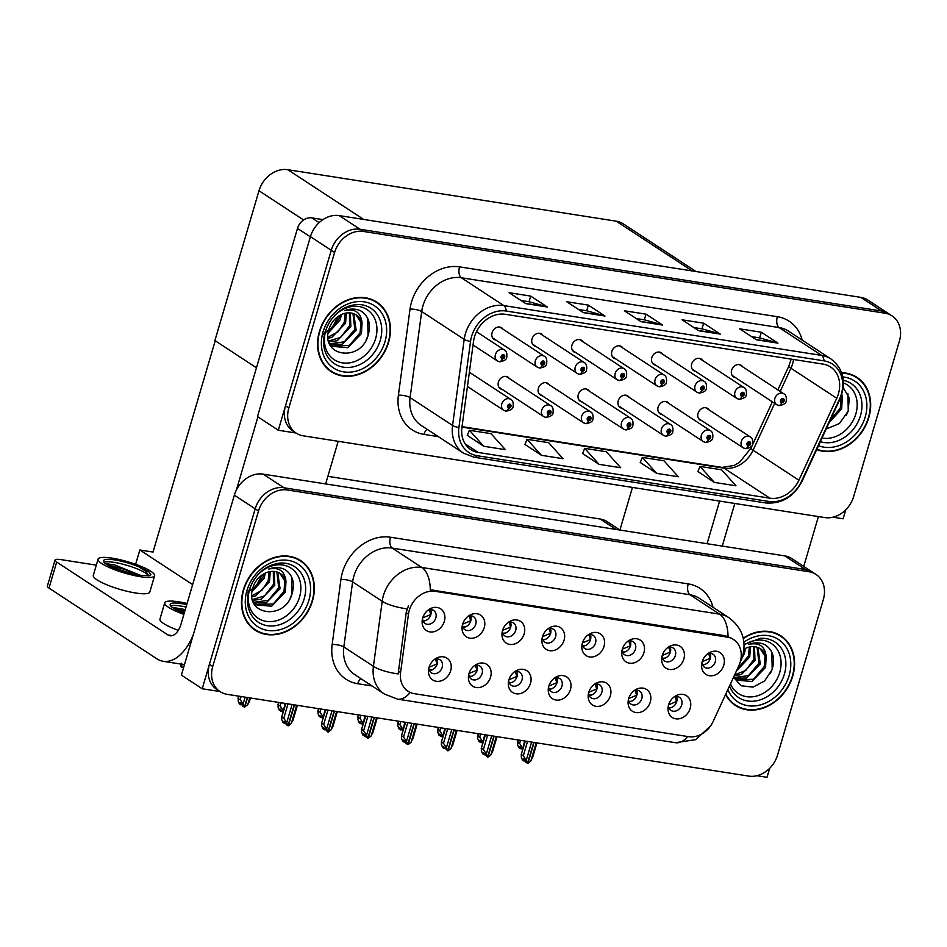 <?xml version="1.0" encoding="UTF-8"?>
<svg xmlns="http://www.w3.org/2000/svg" width="947" height="947" viewBox="0 0 947 947"><rect width="100%" height="100%" fill="white"/><g stroke="black" fill="none" stroke-linecap="round" stroke-linejoin="round"><path stroke-width="1.42" d="M422.516 618.663A7.801 6.38 123.2 0 0 425.073 623.469A7.801 6.38 123.2 0 0 435.821 617.965A7.801 6.38 123.2 0 0 433.619 610.436A7.801 6.38 123.2 0 0 428.186 610.01M430.613 609.56A7.801 6.38 -56.8 0 1 430.826 614.698A7.801 6.38 -56.8 0 1 423.072 621.078M422.693 617.989A12.998 10.63 123.2 0 0 422.208 620.368A12.998 10.63 123.2 0 0 430.968 632.004A12.998 10.63 123.2 0 0 444.321 621.374A12.998 10.63 123.2 0 0 441.456 609.43A12.998 10.63 123.2 0 0 429.63 609.051A12.998 10.63 123.2 0 0 422.693 617.989M508.705 680.562A7.801 6.38 123.2 0 0 511.262 685.368A7.801 6.38 123.2 0 0 522.022 679.863A7.801 6.38 123.2 0 0 519.808 672.323A7.801 6.38 123.2 0 0 514.387 671.908M516.813 671.447A7.801 6.38 -56.8 0 1 517.026 676.584A7.801 6.38 -56.8 0 1 509.261 682.965M508.894 679.887A12.998 10.63 123.2 0 0 508.397 682.266A12.998 10.63 123.2 0 0 517.169 693.902A12.998 10.63 123.2 0 0 530.509 683.272A12.998 10.63 123.2 0 0 527.645 671.328A12.998 10.63 123.2 0 0 515.819 670.938A12.998 10.63 123.2 0 0 508.894 679.887M468.789 674.3A7.801 6.38 123.2 0 0 471.346 679.106A7.801 6.38 123.2 0 0 482.094 673.601A7.801 6.38 123.2 0 0 479.88 666.072A7.801 6.38 123.2 0 0 474.459 665.646M476.886 665.185A7.801 6.38 -56.8 0 1 477.099 670.334A7.801 6.38 -56.8 0 1 469.333 676.714M468.966 673.625A12.998 10.63 123.2 0 0 468.481 676.004A12.998 10.63 123.2 0 0 477.241 687.64A12.998 10.63 123.2 0 0 490.593 677.01A12.998 10.63 123.2 0 0 487.729 665.066A12.998 10.63 123.2 0 0 475.903 664.687A12.998 10.63 123.2 0 0 468.966 673.625M628.477 699.336A7.801 6.38 123.2 0 0 631.033 704.142A7.801 6.38 123.2 0 0 641.794 698.637A7.801 6.38 123.2 0 0 639.58 691.097A7.801 6.38 123.2 0 0 634.147 690.683M636.573 690.221A7.801 6.38 -56.8 0 1 636.786 695.358A7.801 6.38 -56.8 0 1 629.033 701.739M628.654 698.661A12.998 10.63 123.2 0 0 628.169 701.04A12.998 10.63 123.2 0 0 636.94 712.665A12.998 10.63 123.2 0 0 650.281 702.047A12.998 10.63 123.2 0 0 647.417 690.103A12.998 10.63 123.2 0 0 635.591 689.712A12.998 10.63 123.2 0 0 628.654 698.661M582.204 643.7A7.801 6.38 123.2 0 0 584.761 648.506A7.801 6.38 123.2 0 0 595.521 643.001A7.801 6.38 123.2 0 0 593.307 635.461A7.801 6.38 123.2 0 0 587.874 635.046M590.312 634.585A7.801 6.38 -56.8 0 1 590.514 639.722A7.801 6.38 -56.8 0 1 582.76 646.103M582.393 643.025A12.998 10.63 123.2 0 0 581.896 645.404A12.998 10.63 123.2 0 0 590.668 657.04A12.998 10.63 123.2 0 0 604.008 646.41A12.998 10.63 123.2 0 0 601.144 634.466A12.998 10.63 123.2 0 0 589.318 634.088A12.998 10.63 123.2 0 0 582.393 643.025M662.048 656.212A7.801 6.38 123.2 0 0 664.605 661.018A7.801 6.38 123.2 0 0 675.365 655.513A7.801 6.38 123.2 0 0 673.151 647.985A7.801 6.38 123.2 0 0 667.718 647.559M670.156 647.109A7.801 6.38 -56.8 0 1 670.358 652.246A7.801 6.38 -56.8 0 1 662.604 658.627M662.237 655.537A12.998 10.63 123.2 0 0 661.74 657.916A12.998 10.63 123.2 0 0 670.512 669.553A12.998 10.63 123.2 0 0 683.852 658.923A12.998 10.63 123.2 0 0 680.988 646.979A12.998 10.63 123.2 0 0 669.162 646.6A12.998 10.63 123.2 0 0 662.237 655.537M428.861 668.049A7.801 6.38 123.2 0 0 431.418 672.855A7.801 6.38 123.2 0 0 442.178 667.351A7.801 6.38 123.2 0 0 439.964 659.81A7.801 6.38 123.2 0 0 434.543 659.384M436.969 658.934A7.801 6.38 -56.8 0 1 437.183 664.072A7.801 6.38 -56.8 0 1 429.417 670.452M429.05 667.363A12.998 10.63 123.2 0 0 428.553 669.742A12.998 10.63 123.2 0 0 437.325 681.378A12.998 10.63 123.2 0 0 450.665 670.76A12.998 10.63 123.2 0 0 447.801 658.804A12.998 10.63 123.2 0 0 435.975 658.425A12.998 10.63 123.2 0 0 429.05 667.363M542.288 637.438A7.801 6.38 123.2 0 0 544.833 642.244A7.801 6.38 123.2 0 0 555.593 636.739A7.801 6.38 123.2 0 0 553.379 629.21A7.801 6.38 123.2 0 0 547.958 628.784M550.385 628.334A7.801 6.38 -56.8 0 1 550.598 633.472A7.801 6.38 -56.8 0 1 542.832 639.852M542.465 636.763A12.998 10.63 123.2 0 0 541.98 639.142A12.998 10.63 123.2 0 0 550.74 650.778A12.998 10.63 123.2 0 0 564.081 640.148A12.998 10.63 123.2 0 0 561.216 628.204A12.998 10.63 123.2 0 0 549.39 627.825A12.998 10.63 123.2 0 0 542.465 636.763M462.432 624.925A7.801 6.38 123.2 0 0 464.989 629.731A7.801 6.38 123.2 0 0 475.749 624.227A7.801 6.38 123.2 0 0 473.536 616.686A7.801 6.38 123.2 0 0 468.114 616.272M470.541 615.81A7.801 6.38 -56.8 0 1 470.754 620.948A7.801 6.38 -56.8 0 1 462.988 627.328M462.621 624.251A12.998 10.63 123.2 0 0 462.136 626.63A12.998 10.63 123.2 0 0 470.896 638.266A12.998 10.63 123.2 0 0 484.237 627.636A12.998 10.63 123.2 0 0 481.372 615.692A12.998 10.63 123.2 0 0 469.546 615.313A12.998 10.63 123.2 0 0 462.621 624.251M502.36 631.187A7.801 6.38 123.2 0 0 504.917 635.993A7.801 6.38 123.2 0 0 515.677 630.489A7.801 6.38 123.2 0 0 513.463 622.948A7.801 6.38 123.2 0 0 508.03 622.522M510.457 622.072A7.801 6.38 -56.8 0 1 510.67 627.21A7.801 6.38 -56.8 0 1 502.916 633.59M502.537 630.501A12.998 10.63 123.2 0 0 502.052 632.88A12.998 10.63 123.2 0 0 510.824 644.516A12.998 10.63 123.2 0 0 524.165 633.898A12.998 10.63 123.2 0 0 521.3 621.942A12.998 10.63 123.2 0 0 509.474 621.563A12.998 10.63 123.2 0 0 502.537 630.501M588.561 693.074A7.801 6.38 123.2 0 0 591.106 697.88A7.801 6.38 123.2 0 0 601.866 692.375A7.801 6.38 123.2 0 0 599.652 684.847A7.801 6.38 123.2 0 0 594.231 684.421M596.657 683.959A7.801 6.38 -56.8 0 1 596.87 689.108A7.801 6.38 -56.8 0 1 589.105 695.489M588.738 692.399A12.998 10.63 123.2 0 0 588.253 694.778A12.998 10.63 123.2 0 0 597.012 706.415A12.998 10.63 123.2 0 0 610.353 695.785A12.998 10.63 123.2 0 0 607.489 683.841A12.998 10.63 123.2 0 0 595.663 683.462A12.998 10.63 123.2 0 0 588.738 692.399M548.633 686.824A7.801 6.38 123.2 0 0 551.19 691.63A7.801 6.38 123.2 0 0 561.95 686.125A7.801 6.38 123.2 0 0 559.736 678.585A7.801 6.38 123.2 0 0 554.303 678.159M556.729 677.709A7.801 6.38 -56.8 0 1 556.943 682.846A7.801 6.38 -56.8 0 1 549.189 689.227M548.81 686.137A12.998 10.63 123.2 0 0 548.325 688.516A12.998 10.63 123.2 0 0 557.085 700.153A12.998 10.63 123.2 0 0 570.437 689.534A12.998 10.63 123.2 0 0 567.573 677.578A12.998 10.63 123.2 0 0 555.747 677.2A12.998 10.63 123.2 0 0 548.81 686.137M701.976 662.474A7.801 6.38 123.2 0 0 704.521 667.28A7.801 6.38 123.2 0 0 715.281 661.775A7.801 6.38 123.2 0 0 713.067 654.235A7.801 6.38 123.2 0 0 707.646 653.821M710.072 653.359A7.801 6.38 -56.8 0 1 710.286 658.496A7.801 6.38 -56.8 0 1 702.52 664.877M702.153 661.799A12.998 10.63 123.2 0 0 701.668 664.178A12.998 10.63 123.2 0 0 710.428 675.815A12.998 10.63 123.2 0 0 723.768 665.185A12.998 10.63 123.2 0 0 720.916 653.241A12.998 10.63 123.2 0 0 709.078 652.862A12.998 10.63 123.2 0 0 702.153 661.799M622.132 649.962A7.801 6.38 123.2 0 0 624.677 654.768A7.801 6.38 123.2 0 0 635.437 649.263A7.801 6.38 123.2 0 0 633.223 641.723A7.801 6.38 123.2 0 0 627.802 641.297M630.229 640.847A7.801 6.38 -56.8 0 1 630.442 645.984A7.801 6.38 -56.8 0 1 622.676 652.365M622.309 649.275A12.998 10.63 123.2 0 0 621.824 651.654A12.998 10.63 123.2 0 0 630.584 663.291A12.998 10.63 123.2 0 0 643.924 652.672A12.998 10.63 123.2 0 0 641.072 640.717A12.998 10.63 123.2 0 0 629.234 640.338A12.998 10.63 123.2 0 0 622.309 649.275M668.404 705.598A7.801 6.38 123.2 0 0 670.949 710.404A7.801 6.38 123.2 0 0 681.71 704.899A7.801 6.38 123.2 0 0 679.496 697.359A7.801 6.38 123.2 0 0 674.075 696.933M676.501 696.483A7.801 6.38 -56.8 0 1 676.714 701.62A7.801 6.38 -56.8 0 1 668.949 708.001M668.582 704.911A12.998 10.63 123.2 0 0 668.097 707.291A12.998 10.63 123.2 0 0 676.856 718.927A12.998 10.63 123.2 0 0 690.197 708.309A12.998 10.63 123.2 0 0 687.333 696.353A12.998 10.63 123.2 0 0 675.507 695.974A12.998 10.63 123.2 0 0 668.582 704.911M409.293 610.27A23.391 19.129 123.2 0 0 408.465 614.13L400.581 672.524A23.391 19.129 123.2 0 0 408.05 691.263A23.391 19.129 123.2 0 0 414.395 693.689L688.599 736.671A23.391 19.129 123.2 0 0 713.115 721.507L738.778 665.907A23.391 19.129 123.2 0 0 733.558 639.521A23.391 19.129 123.2 0 0 727.213 637.106L435.218 591.33A23.391 19.129 123.2 0 0 409.293 610.27M327.863 476.329L600.161 519.015A25.983 21.26 -56.8 0 1 607.216 521.702L619.965 530.06M202.22 688.765L181.386 675.116L234.347 495.174A25.983 21.26 123.2 0 1 263.159 474.127L784.743 555.889A25.983 21.26 123.2 0 1 791.799 558.588L812.621 572.237A25.983 21.26 123.2 0 0 805.566 569.538L283.982 487.776A25.983 21.26 123.2 0 0 255.181 508.823L202.22 688.765L219.964 691.547M756.89 775.711L767.034 777.298L769.686 768.301M135.634 564.282L139.836 549.994L192.655 584.607M139.836 549.994L153.023 552.065L215.218 340.766M632.454 487.421L619.918 530.024M589.271 391.111A6.925 5.67 123.2 0 0 587.85 389.667A6.925 5.67 123.2 0 0 578.286 394.556A6.925 5.67 123.2 0 0 580.262 401.256A6.925 5.67 123.2 0 0 582.145 401.978M629.187 397.373A6.925 5.67 123.2 0 0 627.778 395.929A6.925 5.67 123.2 0 0 618.213 400.818A6.925 5.67 123.2 0 0 620.178 407.518A6.925 5.67 123.2 0 0 622.072 408.24M549.343 384.849A6.925 5.67 123.2 0 0 547.934 383.417A6.925 5.67 123.2 0 0 538.37 388.306A6.925 5.67 123.2 0 0 540.335 395.006A6.925 5.67 123.2 0 0 542.217 395.728M509.427 378.599A6.925 5.67 123.2 0 0 508.006 377.155A6.925 5.67 123.2 0 0 498.442 382.043A6.925 5.67 123.2 0 0 500.407 388.743A6.925 5.67 123.2 0 0 502.301 389.466M669.115 403.623A6.925 5.67 123.2 0 0 667.694 402.191A6.925 5.67 123.2 0 0 658.129 407.08A6.925 5.67 123.2 0 0 660.106 413.78A6.925 5.67 123.2 0 0 661.989 414.49M702.686 360.511A6.925 5.67 123.2 0 0 701.265 359.067A6.925 5.67 123.2 0 0 691.712 363.956A6.925 5.67 123.2 0 0 693.678 370.656A6.925 5.67 123.2 0 0 695.56 371.378M662.758 354.249A6.925 5.67 123.2 0 0 661.349 352.805A6.925 5.67 123.2 0 0 651.785 357.706A6.925 5.67 123.2 0 0 653.75 364.394A6.925 5.67 123.2 0 0 655.644 365.116M622.842 347.999A6.925 5.67 123.2 0 0 621.421 346.555A6.925 5.67 123.2 0 0 611.869 351.444A6.925 5.67 123.2 0 0 613.834 358.144A6.925 5.67 123.2 0 0 615.716 358.866M582.914 341.737A6.925 5.67 123.2 0 0 581.505 340.293A6.925 5.67 123.2 0 0 571.941 345.182A6.925 5.67 123.2 0 0 573.906 351.882A6.925 5.67 123.2 0 0 575.8 352.604M542.998 335.475A6.925 5.67 123.2 0 0 541.577 334.031A6.925 5.67 123.2 0 0 532.013 338.931A6.925 5.67 123.2 0 0 533.99 345.619A6.925 5.67 123.2 0 0 535.872 346.342M503.07 329.225A6.925 5.67 123.2 0 0 501.661 327.78A6.925 5.67 123.2 0 0 492.097 332.669A6.925 5.67 123.2 0 0 494.062 339.369A6.925 5.67 123.2 0 0 495.944 340.091M709.031 409.885A6.925 5.67 123.2 0 0 707.622 408.441A6.925 5.67 123.2 0 0 698.057 413.33A6.925 5.67 123.2 0 0 700.022 420.03A6.925 5.67 123.2 0 0 701.916 420.752M742.602 366.773A6.925 5.67 123.2 0 0 741.193 365.329A6.925 5.67 123.2 0 0 731.629 370.218A6.925 5.67 123.2 0 0 733.594 376.918A6.925 5.67 123.2 0 0 735.488 377.64M278.3 430.246L257.477 416.597L310.438 236.655A25.983 21.26 123.2 0 1 339.239 215.608L860.823 297.37A25.983 21.26 123.2 0 1 867.878 300.069L888.712 313.717A25.983 21.26 123.2 0 0 881.657 311.018L360.073 229.269A25.983 21.26 123.2 0 0 331.261 250.304L278.3 430.246L296.056 433.028M832.981 517.192L843.126 518.79L845.778 509.782M696.057 271.54L623.315 223.883A25.983 21.26 -56.8 0 0 616.26 221.184L287.805 169.702A25.983 21.26 -56.8 0 0 258.993 190.738L214.898 340.553L256.459 367.791M243.332 589.969A41.573 34.021 123.2 0 0 255.134 630.169A41.573 34.021 123.2 0 0 312.51 600.812A41.573 34.021 123.2 0 0 300.708 560.624A41.573 34.021 123.2 0 0 243.332 589.969M253.512 629.021A41.573 34.021 123.2 0 0 256.235 630.347M725.58 694.518A41.573 34.021 123.2 0 0 735.357 705.444A41.573 34.021 123.2 0 0 792.734 676.087A41.573 34.021 123.2 0 0 780.932 635.899A41.573 34.021 123.2 0 0 743.229 638.207M733.736 704.296A41.573 34.021 123.2 0 0 736.458 705.622M410.158 692.423A30.316 16.348 -81.1 0 1 397.574 699.135L384.47 694.092A34.648 28.351 -56.8 0 1 373.414 666.321L382.197 601.262A34.648 28.351 -56.8 0 1 383.417 595.533A34.648 28.351 -56.8 0 1 421.829 567.478A30.316 16.348 98.9 0 1 430.258 589.815L725.142 635.745L731.735 638.325M728.018 636.491A30.316 16.348 -81.1 0 0 719.59 614.153L421.829 567.478L392.247 548.1A34.648 28.351 123.2 0 0 353.847 576.155A34.648 28.351 123.2 0 0 352.615 581.872L343.832 646.943L373.414 666.321A30.316 8.795 7.7 0 0 398.154 673.933L406.192 612.638L408.465 605.725M815.959 574.415L812.621 572.237A25.983 21.26 123.2 0 0 805.566 569.538L283.982 487.776A25.983 21.26 123.2 0 0 255.181 508.823L209.405 664.332A25.983 21.26 123.2 0 0 216.78 689.463L220.118 691.641A25.983 21.26 123.2 0 0 227.162 694.34L748.757 776.102A25.983 21.26 123.2 0 0 777.558 755.055L823.334 599.546A25.983 21.26 123.2 0 0 815.959 574.415A25.983 21.26 123.2 0 0 808.904 571.728L287.32 489.966A25.983 21.26 123.2 0 0 258.507 511.001L212.732 666.522A25.983 21.26 123.2 0 0 220.118 691.641M781.535 636.834A41.573 34.021 123.2 0 0 779.227 634.869M301.312 561.559A41.573 34.021 123.2 0 0 299.003 559.582M319.423 331.45A41.573 34.021 123.2 0 0 331.225 371.65A41.573 34.021 123.2 0 0 388.601 342.293A41.573 34.021 123.2 0 0 376.799 302.105A41.573 34.021 123.2 0 0 319.423 331.45M329.592 370.502A41.573 34.021 123.2 0 0 332.314 371.828M816.669 449.612A41.573 34.021 123.2 0 0 868.825 417.58A41.573 34.021 123.2 0 0 857.023 377.38A41.573 34.021 123.2 0 0 841.658 372.704M474.518 336.741A27.723 22.681 -56.8 0 1 505.248 314.297L823.038 364.11A27.723 22.681 -56.8 0 1 830.566 366.986A27.723 22.681 -56.8 0 1 836.746 398.249L798.901 480.224A27.723 22.681 -56.8 0 1 769.864 498.193L478.294 452.488A27.723 22.681 -56.8 0 1 470.766 449.612A27.723 22.681 -56.8 0 1 461.923 427.405L473.536 341.311A27.723 22.681 -56.8 0 1 474.518 336.741M471.642 336.28A31.18 25.51 123.2 0 0 470.529 341.441L458.916 427.523A31.18 25.51 123.2 0 0 477.335 455.744L768.905 501.448A31.18 25.51 123.2 0 0 801.576 481.23L839.421 399.255A31.18 25.51 123.2 0 0 823.997 360.854L506.207 311.042A31.18 25.51 123.2 0 0 471.642 336.28M892.038 315.896L888.712 313.717A25.983 21.26 123.2 0 0 881.657 311.018L360.073 229.269A25.983 21.26 123.2 0 0 331.261 250.304L285.497 405.825A25.983 21.26 123.2 0 0 292.872 430.944L296.198 433.122A25.983 21.26 123.2 0 0 303.253 435.821L824.837 517.583A25.983 21.26 123.2 0 0 853.649 496.536L899.413 341.027A25.983 21.26 123.2 0 0 892.038 315.896A25.983 21.26 123.2 0 0 884.995 313.208L363.399 231.447A25.983 21.26 123.2 0 0 334.599 252.482L288.823 408.003A25.983 21.26 123.2 0 0 296.198 433.122M751.551 336.611L759.731 337.901L777.357 342.873A6.925 3.741 98.9 0 1 777.961 343.145L761.305 332.231L739.678 328.834L756.345 339.76L777.961 343.145M759.636 337.878L761.305 332.231M693.891 327.579L702.082 328.858L719.708 333.829A6.925 3.741 98.9 0 1 720.312 334.113L703.657 323.187L682.029 319.802L698.697 330.728L720.312 334.113M701.987 328.846L703.657 323.187M520.945 300.471L529.136 301.75L546.762 306.721A6.925 3.741 98.9 0 1 547.366 307.006L530.699 296.08L509.084 292.694L525.751 303.608L547.366 307.006M529.042 301.738L530.699 296.08M578.593 309.503L586.785 310.782L604.411 315.753A6.925 3.741 98.9 0 1 605.015 316.038L588.347 305.123L566.732 301.726L583.399 312.652L605.015 316.038M586.69 310.77L588.347 305.123M636.242 318.535L644.433 319.826L662.06 324.797A6.925 3.741 98.9 0 1 662.663 325.07L646.008 314.155L624.381 310.77L641.048 321.684L662.663 325.07M644.339 319.814L646.008 314.155M697.892 471.523L714.358 482.414L735.985 485.799L721.602 469.807L699.987 466.409L697.868 471.606M524.946 444.415L541.412 455.306L563.027 458.691L548.656 442.687L527.029 439.301L524.91 444.486M467.297 435.371L483.763 446.262L505.378 449.659L491.008 433.655L469.381 430.269L467.262 435.454M640.243 462.491L656.709 473.37L678.324 476.767L663.954 460.763L642.338 457.377L640.219 462.562M599.06 464.338L620.676 467.723L606.305 451.731L584.69 448.333L582.559 453.53L599.06 464.338L584.69 448.333M541.412 455.306L527.029 439.301M483.763 446.262L469.381 430.269M656.709 473.37L642.338 457.377M714.358 482.414L699.987 466.409M857.627 378.315A41.573 34.021 123.2 0 0 855.319 376.35M377.403 303.04A41.573 34.021 123.2 0 0 375.095 301.063M668.618 704.817L676.501 701.49L675.057 696.637M668.819 707.669L671.648 707.445M531.61 742.057L526.26 760.252L527.467 763.282L525.798 762.193L524.934 760.027L523.265 758.938L524.141 761.092L525.23 760.761M534.061 742.448L527.905 763.353L530.865 760.974L532.545 757.221M536.227 742.779L530.865 760.974M527.55 741.418L523.324 755.777L521.406 754.522L521.252 756.984L522.472 760.003L524.141 761.092M527.467 763.282L533.777 742.401M525.194 741.051L521.122 754.901L525.36 741.087M523.324 755.777L526.26 760.252M522.531 750.095L521.241 747.657L519.572 746.567L520.436 748.722L518.767 747.621L517.559 744.602L518.34 739.986M524.591 740.956L522.922 748.793M520.53 740.317L519.619 743.407L522.555 747.881M518.175 739.95L517.417 742.519L519.619 743.407M520.436 748.722L521.525 748.379M710.309 658.402L708.605 653.525M710.061 658.39L702.189 661.693M702.39 664.557L705.219 664.321M628.69 698.555L636.573 695.24L635.141 690.387M628.891 701.419L631.72 701.182M491.682 735.807L486.332 754.001L487.551 757.02L483.349 752.676L484.213 754.842L485.302 754.499M494.133 736.186L487.989 757.091L490.948 754.723L492.618 750.971M496.299 736.529L490.948 754.723M487.622 735.168L483.396 749.515L481.478 748.26L481.336 750.722L482.544 753.741L484.213 754.842M487.551 757.02L493.849 736.139M485.278 734.801L481.194 748.639L485.444 734.825M483.396 749.515L486.332 754.001M588.762 692.304L596.657 688.978L595.213 684.125M588.975 695.157L591.804 694.92M451.766 729.545L446.404 747.739L447.623 750.758L443.421 746.425L444.285 748.58L445.386 748.248M454.217 729.924L448.061 750.829L451.021 748.461L452.702 744.709M456.371 730.267L451.021 748.461M447.694 728.906L443.48 743.265L441.562 742.01L441.409 744.46L442.628 747.491L444.285 748.58M447.623 750.758L453.921 729.888M445.35 728.539L441.278 742.377L445.516 728.563M443.48 743.265L446.404 747.739M548.846 686.042L556.729 682.716L555.297 677.863M549.047 688.895L551.876 688.67M411.838 723.283L406.488 741.477L407.695 744.508L406.038 743.419L405.174 741.252L403.505 740.163L404.369 742.318L405.458 741.986M414.289 723.674L408.145 744.579L411.105 742.211L412.774 738.447M416.455 724.005L411.105 742.211M407.778 722.644L403.552 737.003L401.635 735.748L401.492 738.21L402.7 741.229L404.369 742.318M407.695 744.508L414.005 723.626M405.434 722.277L401.35 736.127L405.6 722.312M403.552 737.003L406.488 741.477M482.615 743.833L481.313 741.394L479.644 740.305L480.508 742.46L478.851 741.371L477.631 738.34L478.424 733.724M484.663 734.706L482.994 742.531M480.603 734.067L479.703 737.145L482.627 741.619M478.259 733.7L477.501 736.257L479.703 737.145M480.508 742.46L481.609 742.128M670.393 652.152L668.689 647.263M670.145 652.128L662.261 655.442M662.474 658.295L665.291 658.058M442.687 737.583L439.728 734.043L440.592 736.198L438.923 735.109L437.715 732.09L438.497 727.462M444.747 728.444L443.078 736.269M440.686 727.805L439.775 730.883L442.711 735.369M438.331 727.438L437.573 730.007L439.775 730.883M440.592 736.198L441.681 735.866M630.465 645.89L628.761 641.012M630.217 645.866L622.345 649.18M622.546 652.033L625.375 651.808M402.771 731.321L401.469 728.882L399.8 727.793L400.664 729.948L399.007 728.847L397.787 725.828L398.58 721.212M404.819 722.182L403.15 730.019M400.759 721.543L399.847 724.633L402.783 729.107M398.415 721.176L397.657 723.745L399.847 724.633M400.664 729.948L401.765 729.604M590.549 639.627L588.845 634.75M590.301 639.616L582.417 642.918M582.618 645.783L585.447 645.546M362.843 725.059L359.884 721.531L360.748 723.686L359.079 722.597L357.859 719.566L358.653 714.949M364.903 715.932L363.234 723.757M360.831 715.293L359.931 718.371L362.867 722.845M358.487 714.926L357.729 717.483L359.931 718.371M360.748 723.686L361.837 723.354M550.621 633.377L548.917 628.488M550.373 633.354L542.489 636.668M542.702 639.521L545.531 639.284M745.455 448.629A4.333 2.296 -84 0 0 745.739 448.7A4.333 2.296 -84 0 0 748.272 445.753A2.166 1.776 123.2 0 0 749.397 441.669A2.166 1.776 123.2 0 0 748.118 445.729L748.521 444.522A0.864 0.71 -56.8 0 1 748.071 443.598A0.864 0.71 -56.8 0 1 749.515 443.823A0.864 0.71 -56.8 0 1 748.592 444.534L748.272 445.753M748.118 445.729A4.333 2.368 101.8 0 1 745.147 448.606L743.146 447.777A6.499 5.315 -56.8 0 1 741.312 441.503A6.499 5.315 -56.8 0 1 750.273 436.91C752.261 437.845 753.054 440.166 752.664 443.847C752.711 446.25 750.403 447.872 745.739 448.7M779.026 405.517A4.333 2.296 -84 0 0 779.31 405.576A4.333 2.296 -84 0 0 781.843 402.641A2.166 1.776 123.2 0 0 782.968 398.557A2.166 1.776 123.2 0 0 781.689 402.617L782.092 401.398A0.864 0.71 -56.8 0 1 781.642 400.474A0.864 0.71 -56.8 0 1 783.086 400.699A0.864 0.71 -56.8 0 1 782.163 401.41L781.843 402.641M781.689 402.617A4.333 2.368 101.8 0 1 778.718 405.482L776.718 404.665A6.499 5.315 -56.8 0 1 774.883 398.379A6.499 5.315 -56.8 0 1 783.844 393.798C785.832 394.733 786.626 397.042 786.235 400.735C786.282 403.138 783.974 404.748 779.31 405.576M322.939 219.609L311.894 217.881L319.127 222.628M257.915 416.881L236.395 490.001M338.186 441.29L325.638 483.929M184.476 664.64L163.227 661.302A51.967 28.031 -81.1 0 1 156.894 658.816L49.007 588.111A12.998 2.592 -163.6 0 1 47.35 586.134L55.021 560.079A12.998 2.592 16.4 0 0 56.678 562.056L167.903 634.94L172.271 635.626M96.322 565.158L61.235 559.653A12.998 2.592 16.4 0 0 55.021 560.079M167.903 634.94A17.318 9.34 98.9 0 0 170.01 635.768A17.318 9.34 98.9 0 0 181.019 624.12L297.488 228.405A12.998 10.63 -56.8 0 1 311.894 217.881M163.227 661.302A51.967 28.031 -81.1 0 0 193.129 635.2M734.813 503.473L722.265 546.099M818.409 516.577L803.731 566.413M707.066 543.72L719.613 501.081M705.527 442.379A4.333 2.296 -84 0 0 705.811 442.438A4.333 2.296 -84 0 0 708.356 439.503A2.166 1.776 123.2 0 0 709.469 435.419A2.166 1.776 123.2 0 0 708.19 439.479L708.605 438.26A0.864 0.71 -56.8 0 1 708.155 437.336A0.864 0.71 -56.8 0 1 709.587 437.561A0.864 0.71 -56.8 0 1 708.664 438.272L708.356 439.503M708.19 439.479A4.333 2.368 101.8 0 1 705.231 442.344L703.23 441.515A6.499 5.315 -56.8 0 1 701.384 435.241A6.499 5.315 -56.8 0 1 710.345 430.648C712.333 431.595 713.138 433.904 712.748 437.597C712.783 440 710.475 441.61 705.811 442.438M665.611 436.117A4.333 2.296 -84 0 0 665.895 436.176A4.333 2.296 -84 0 0 668.428 433.241A2.166 1.776 123.2 0 0 669.553 429.157A2.166 1.776 123.2 0 0 668.274 433.217L668.677 431.998A0.864 0.71 -56.8 0 1 668.227 431.086A0.864 0.71 -56.8 0 1 669.671 431.311A0.864 0.71 -56.8 0 1 668.736 432.01L668.428 433.241M668.274 433.217A4.333 2.368 101.8 0 1 665.303 436.094L663.302 435.265A6.499 5.315 -56.8 0 1 661.456 428.979A6.499 5.315 -56.8 0 1 670.429 424.398C672.417 425.333 673.21 427.642 672.82 431.335C672.867 433.738 670.559 435.348 665.895 436.176M625.683 429.855A4.333 2.296 -84 0 0 625.967 429.926A4.333 2.296 -84 0 0 628.512 426.979A2.166 1.776 123.2 0 0 629.625 422.895A2.166 1.776 123.2 0 0 628.346 426.955L628.761 425.748A0.864 0.71 -56.8 0 1 628.311 424.824A0.864 0.71 -56.8 0 1 629.743 425.049A0.864 0.71 -56.8 0 1 628.82 425.759L628.512 426.979M628.346 426.955A4.333 2.368 101.8 0 1 625.375 429.831L623.386 429.003A6.499 5.315 -56.8 0 1 621.54 422.729A6.499 5.315 -56.8 0 1 630.501 418.136C632.489 419.071 633.294 421.391 632.904 425.073C632.939 427.476 630.631 429.098 625.967 429.926M739.098 399.255A4.333 2.296 -84 0 0 739.382 399.326A4.333 2.296 -84 0 0 741.927 396.379A2.166 1.776 123.2 0 0 743.04 392.295A2.166 1.776 123.2 0 0 741.773 396.355L742.176 395.136A0.864 0.71 -56.8 0 1 741.726 394.224A0.864 0.71 -56.8 0 1 743.17 394.449A0.864 0.71 -56.8 0 1 742.235 395.148L741.927 396.379M741.773 396.355A4.333 2.368 101.8 0 1 738.802 399.232L736.802 398.403A6.499 5.315 -56.8 0 1 734.955 392.117A6.499 5.315 -56.8 0 1 743.928 387.536C745.905 388.471 746.71 390.78 746.319 394.473C746.366 396.876 744.046 398.498 739.382 399.326M699.182 392.993A4.333 2.296 -84 0 0 699.466 393.064A4.333 2.296 -84 0 0 701.999 390.117A2.166 1.776 123.2 0 0 703.124 386.045A2.166 1.776 123.2 0 0 701.845 390.093L702.248 388.886A0.864 0.71 -56.8 0 1 701.798 387.962A0.864 0.71 -56.8 0 1 703.242 388.187A0.864 0.71 -56.8 0 1 702.319 388.897L701.999 390.117M701.845 390.093A4.333 2.368 101.8 0 1 698.874 392.969L696.874 392.141A6.499 5.315 -56.8 0 1 695.039 385.867A6.499 5.315 -56.8 0 1 704 381.274C705.989 382.209 706.782 384.529 706.391 388.211C706.438 390.614 704.13 392.236 699.466 393.064M659.254 386.743A4.333 2.296 -84 0 0 659.538 386.802A4.333 2.296 -84 0 0 662.083 383.866A2.166 1.776 123.2 0 0 663.196 379.783A2.166 1.776 123.2 0 0 661.917 383.843L662.332 382.624A0.864 0.71 -56.8 0 1 661.882 381.7A0.864 0.71 -56.8 0 1 663.314 381.925A0.864 0.71 -56.8 0 1 662.391 382.635L662.083 383.866M661.917 383.843A4.333 2.368 101.8 0 1 658.958 386.707L656.958 385.891A6.499 5.315 -56.8 0 1 655.111 379.605A6.499 5.315 -56.8 0 1 664.072 375.024C666.061 375.959 666.866 378.267 666.475 381.961C666.51 384.364 664.202 385.974 659.538 386.802M619.338 380.481A4.333 2.296 -84 0 0 619.622 380.552A4.333 2.296 -84 0 0 622.155 377.604A2.166 1.776 123.2 0 0 623.28 373.52A2.166 1.776 123.2 0 0 622.001 377.581L622.404 376.361A0.864 0.71 -56.8 0 1 621.954 375.45A0.864 0.71 -56.8 0 1 623.398 375.675A0.864 0.71 -56.8 0 1 622.475 376.373L622.155 377.604M622.001 377.581A4.333 2.368 101.8 0 1 619.03 380.457L617.03 379.629A6.499 5.315 -56.8 0 1 615.195 373.343A6.499 5.315 -56.8 0 1 624.156 368.762C626.145 369.697 626.938 372.017 626.547 375.699C626.594 378.102 624.286 379.723 619.622 380.552M187.092 603.488A29.452 5.871 16.4 0 0 178.829 601.842A29.452 5.871 16.4 0 0 164.742 602.813A29.452 5.871 16.4 0 0 183.896 614.354M186.76 604.612A23.817 4.747 16.4 0 0 181.54 603.618A23.817 4.747 16.4 0 0 170.14 604.399A23.817 4.747 16.4 0 0 184.227 613.218M186.05 607.051A23.817 4.747 16.4 0 0 180.818 606.056A23.817 4.747 16.4 0 0 170.614 605.867M172.153 607.299L185.292 609.596M164.742 602.813L159.948 619.089A29.452 5.871 16.4 0 0 178.308 630.347M173.609 608.294L184.878 611.028M177.645 610.472L184.499 612.318M98.086 559.132L93.291 575.409A29.452 5.871 16.4 0 0 106.691 584.749A29.452 5.871 16.4 0 0 135.705 593.011A29.452 5.871 16.4 0 0 149.804 592.041L154.598 575.764A29.452 5.871 16.4 0 0 141.198 566.424A29.452 5.871 16.4 0 0 112.172 558.162A29.452 5.871 16.4 0 0 98.086 559.132A29.452 5.871 16.4 0 0 111.486 568.46A29.452 5.871 16.4 0 0 140.499 576.723A29.452 5.871 16.4 0 0 154.598 575.764M148.703 575.835L145.933 571.325L138.83 566.815A23.817 4.747 16.4 0 0 114.883 559.937A23.817 4.747 16.4 0 0 103.495 560.719A23.817 4.747 16.4 0 0 114.327 568.271A23.817 4.747 16.4 0 0 137.8 574.947A23.817 4.747 16.4 0 0 140.014 575.255L149.377 575.752L150.833 574.651L148.762 571.609L150.68 574.983M148.419 575.859A23.817 4.747 16.4 0 0 114.161 562.376A23.817 4.747 16.4 0 0 103.969 562.187M105.496 563.619L114.563 564.862L140.464 575.338M138.83 566.815L148.762 571.609M106.952 564.613L124.223 569.301L137.303 574.876M110.988 566.791L132.095 573.846M299.524 597.119A29.973 24.527 -56.8 0 1 266.296 621.386A29.973 24.527 -56.8 0 1 249.653 589.306A29.973 24.527 -56.8 0 1 282.881 565.028A29.973 24.527 -56.8 0 1 299.524 597.119M243.699 590.028A41.147 33.666 -56.8 0 1 300.471 560.979A41.147 33.666 -56.8 0 1 312.155 600.765A41.147 33.666 -56.8 0 1 255.37 629.802A41.147 33.666 -56.8 0 1 243.699 590.028M296.281 558.257A41.147 33.666 -56.8 0 1 297.145 558.801L300.471 560.979M285.97 581.221C284.704 570.934 278.903 566.898 268.581 569.1C274.559 566.91 280.063 567.087 285.094 569.644C292.954 575.089 295.204 583.376 291.83 594.503C284.1 621.102 243.734 615.195 252.932 587.578C255.015 581.28 258.78 576.64 264.237 573.633A19.579 16.016 123.2 0 1 280.324 573.551A19.579 16.016 123.2 0 1 285.97 581.221L285.355 592.135L271.635 606.222L256.696 604.896L253.133 601.617M246.587 593.035L256.104 586.075L261.81 575.622M263.763 573.882L262.864 577.41L252.316 590.017M265.29 573.089L264.189 578.274L252.044 591.697M270.274 571.538L269.481 581.742L255.761 595.829L251.997 596.799M269.149 571.751L268.155 580.866L261.846 590.395L251.902 595.699M274.275 571.432L274.772 585.21L261.052 599.285L252.707 600.339M273.34 571.361L273.446 584.335L264.556 595.912L252.494 599.569M277.66 572.213L280.063 588.667L266.344 602.754L254.246 602.884M276.867 571.952L278.738 587.803L268.261 600.374L253.689 602.28M279.886 573.278L284.798 580.973L284.029 591.271L273.269 604.008L256.045 604.435M255.382 604.032L253.547 602.612M255.37 629.802L252.044 627.624A41.147 33.666 -56.8 0 1 251.204 627.044M291.605 576.936L291.96 593.994L290.102 598.35M375.616 338.6A29.973 24.527 -56.8 0 1 342.388 362.867A29.973 24.527 -56.8 0 1 325.744 330.787A29.973 24.527 -56.8 0 1 358.972 306.508A29.973 24.527 -56.8 0 1 375.616 338.6M319.778 331.509A41.147 33.666 -56.8 0 1 376.563 302.46A41.147 33.666 -56.8 0 1 388.234 342.246A41.147 33.666 -56.8 0 1 331.462 371.283A41.147 33.666 -56.8 0 1 319.778 331.509M372.372 299.737A41.147 33.666 -56.8 0 1 373.225 300.282L376.563 302.46M362.05 322.702C360.783 312.415 354.995 308.379 344.672 310.592C350.65 308.391 356.143 308.568 361.174 311.125C369.046 316.582 371.295 324.857 367.921 335.984C360.191 362.583 319.814 356.676 329.023 329.059C331.095 322.761 334.871 318.121 340.328 315.114A19.579 16.016 123.2 0 1 356.415 315.043A19.579 16.016 123.2 0 1 362.05 322.702L361.434 333.616L347.715 347.703L332.788 346.377L329.225 343.098M322.678 334.516L332.184 327.555L337.89 317.103M339.855 315.363L338.955 318.89L328.396 331.497M341.382 314.57L340.281 319.755L328.124 333.19M346.353 313.019L345.572 323.223L331.852 337.31L328.076 338.28M345.229 313.232L344.246 322.347L337.937 331.876L327.993 337.179M350.354 312.912L350.852 326.691L337.144 340.778L328.787 341.82M349.431 312.841L349.538 325.815L340.636 337.392L328.573 341.05M353.752 313.694L356.143 330.148L342.423 344.235L330.337 344.365M352.947 313.433L354.829 329.284L344.353 341.855L329.781 343.761M355.977 314.759L360.89 322.454L360.12 332.752L349.36 345.489L332.137 345.927M331.462 345.513L329.639 344.092M331.462 371.283L328.124 369.105A41.147 33.666 -56.8 0 1 327.283 368.525M367.696 318.417L368.04 335.475L366.193 339.831M744.105 645.049A29.973 24.527 -56.8 0 1 772.456 644.28A29.973 24.527 -56.8 0 1 779.748 672.394A29.973 24.527 -56.8 0 1 755.694 696.27A29.973 24.527 -56.8 0 1 730.492 683.864M743.312 638.598A41.147 33.666 -56.8 0 1 780.695 636.254A41.147 33.666 -56.8 0 1 792.379 676.04A41.147 33.666 -56.8 0 1 735.594 705.077A41.147 33.666 -56.8 0 1 725.793 694.033M776.504 633.531A41.147 33.666 -56.8 0 1 777.369 634.076L780.695 636.254M744.46 648.908A19.579 16.016 123.2 0 1 760.548 648.837A19.579 16.016 123.2 0 1 766.194 656.496C764.916 646.209 759.127 642.173 748.805 644.386C754.783 642.184 760.287 642.362 765.318 644.931C773.178 650.376 775.427 658.662 772.054 669.778L764.537 681.011L753.019 687.131L741.288 685.794L733.523 677.306M745.514 648.364L744.413 653.548L741.537 659.148M750.498 646.813L749.704 657.017L736.47 670.914M749.373 647.038L748.379 656.153L737.334 669.032M754.499 646.706L754.996 660.485L741.276 674.572L734.256 675.72M753.563 646.635L753.67 659.621L745.763 670.476L734.659 674.832M757.884 647.488L760.287 663.954L746.567 678.04L734.47 678.159M757.091 647.227L758.961 663.078L748.485 675.649L733.913 677.567M766.194 656.496L765.578 667.41L751.859 681.497L736.92 680.171L733.582 677.164M760.11 648.565L765.022 656.247L764.253 666.546L753.492 679.283L736.269 679.721M735.606 679.307L733.771 677.898M735.594 705.077L732.268 702.899A41.147 33.666 -56.8 0 1 731.427 702.331M771.829 652.211L772.184 669.28L770.325 673.625M843.481 382.931A29.973 24.527 -56.8 0 1 855.839 413.875A29.973 24.527 -56.8 0 1 822.008 438.047M841.812 373.118A41.147 33.666 -56.8 0 1 856.786 377.735A41.147 33.666 -56.8 0 1 868.458 417.52A41.147 33.666 -56.8 0 1 816.847 449.221M852.596 375.012A41.147 33.666 -56.8 0 1 853.448 375.557L856.786 377.735M843.232 387.678L849.293 397.87L848.145 411.258L839.397 423.546L826.175 429.015M841.362 395.704A19.579 16.016 123.2 0 1 842.274 397.977L841.658 408.903L829.193 422.469M840.9 396.935L840.332 408.027L830.14 420.444M842.274 397.977L841.871 394.153M847.92 393.692L848.263 410.761L846.417 415.106M585.755 423.605A4.333 2.296 -84 0 0 586.051 423.664A4.333 2.296 -84 0 0 588.584 420.728A2.166 1.776 123.2 0 0 589.709 416.644A2.166 1.776 123.2 0 0 588.43 420.705L588.833 419.485A0.864 0.71 -56.8 0 1 588.383 418.562A0.864 0.71 -56.8 0 1 589.827 418.787A0.864 0.71 -56.8 0 1 588.892 419.497L588.584 420.728M588.43 420.705A4.333 2.368 101.8 0 1 585.459 423.569L583.459 422.753A6.499 5.315 -56.8 0 1 581.612 416.467A6.499 5.315 -56.8 0 1 590.585 411.874C592.573 412.821 593.367 415.129 592.976 418.823C593.023 421.226 590.715 422.836 586.051 423.664M545.839 417.343A4.333 2.296 -84 0 0 546.123 417.402A4.333 2.296 -84 0 0 548.656 414.466A2.166 1.776 123.2 0 0 549.781 410.382A2.166 1.776 123.2 0 0 548.502 414.443L548.917 413.223A0.864 0.71 -56.8 0 1 548.467 412.312A0.864 0.71 -56.8 0 1 549.899 412.537A0.864 0.71 -56.8 0 1 548.976 413.235L548.656 414.466M548.502 414.443A4.333 2.368 101.8 0 1 545.531 417.319L543.542 416.491A6.499 5.315 -56.8 0 1 541.696 410.205A6.499 5.315 -56.8 0 1 550.657 405.624C552.646 406.559 553.45 408.867 553.06 412.561C553.095 414.964 550.787 416.585 546.123 417.402M505.911 411.081A4.333 2.296 -84 0 0 506.195 411.152A4.333 2.296 -84 0 0 508.74 408.204A2.166 1.776 123.2 0 0 509.853 404.132A2.166 1.776 123.2 0 0 508.586 408.181L508.989 406.973A0.864 0.71 -56.8 0 1 508.539 406.05A0.864 0.71 -56.8 0 1 509.983 406.275A0.864 0.71 -56.8 0 1 509.048 406.985L508.74 408.204M508.586 408.181A4.333 2.368 101.8 0 1 505.615 411.057L503.615 410.229A6.499 5.315 -56.8 0 1 501.768 403.955A6.499 5.315 -56.8 0 1 510.741 399.362C512.729 400.297 513.523 402.617 513.132 406.299C513.179 408.702 510.871 410.323 506.195 411.152M508.918 679.78L516.802 676.466L515.369 671.612M509.131 682.645L511.96 682.408M371.922 717.033L366.56 735.227L367.779 738.246L366.11 737.157L365.246 735.002L363.577 733.913L364.441 736.068L365.542 735.724M374.373 717.412L368.217 738.317L371.177 735.949L372.858 732.197M376.527 717.755L371.177 735.949M367.85 716.394L363.624 730.741L361.718 729.498L361.565 731.948L362.784 734.967L364.441 736.068M367.779 738.246L374.077 717.364M365.506 716.027L361.434 729.865L365.672 716.05M363.624 730.741L366.56 735.227M469.002 673.53L476.886 670.204L475.441 665.35M469.203 676.383L472.032 676.146M331.995 710.771L326.644 728.965L327.851 731.984L323.661 727.651L324.525 729.806L325.614 729.474M334.445 711.15L328.289 732.055L331.249 729.687L332.93 725.935M336.611 711.493L331.249 729.687M327.934 710.132L323.708 724.491L321.791 723.236L321.649 725.686L322.856 728.717L324.525 729.806M327.851 731.984L334.161 711.114M325.579 709.765L321.507 723.603L325.744 709.788M323.708 724.491L326.644 728.965M429.074 667.268L436.958 663.942L435.525 659.088M429.287 670.121L432.104 669.896M292.078 704.509L286.716 722.703L287.935 725.733L286.266 724.644L285.402 722.478L283.733 721.389L284.597 723.544L285.698 723.212M294.529 704.899L288.373 725.804L291.333 723.437L293.014 719.673M296.683 705.231L291.333 723.437M288.006 703.87L283.78 718.228L281.875 716.974L281.721 719.436L282.928 722.454L284.597 723.544M287.935 725.733L294.233 704.852M285.663 703.503L281.59 717.353L285.828 703.538M283.78 718.228L286.716 722.703M579.41 374.219A4.333 2.296 -84 0 0 579.694 374.29A4.333 2.296 -84 0 0 582.239 371.342A2.166 1.776 123.2 0 0 583.352 367.27A2.166 1.776 123.2 0 0 582.074 371.319L582.488 370.111A0.864 0.71 -56.8 0 1 582.038 369.188A0.864 0.71 -56.8 0 1 583.47 369.413A0.864 0.71 -56.8 0 1 582.547 370.123L582.239 371.342M582.074 371.319A4.333 2.368 101.8 0 1 579.102 374.195L577.114 373.367A6.499 5.315 -56.8 0 1 575.267 367.093A6.499 5.315 -56.8 0 1 584.228 362.5C586.217 363.435 587.022 365.755 586.631 369.437C586.667 371.84 584.358 373.461 579.694 374.29M539.494 367.969A4.333 2.296 -84 0 0 539.778 368.028A4.333 2.296 -84 0 0 542.311 365.092A2.166 1.776 123.2 0 0 543.436 361.008A2.166 1.776 123.2 0 0 542.158 365.068L542.56 363.849A0.864 0.71 -56.8 0 1 542.11 362.926A0.864 0.71 -56.8 0 1 543.554 363.151A0.864 0.71 -56.8 0 1 542.619 363.861L542.311 365.092M542.158 365.068A4.333 2.368 101.8 0 1 539.186 367.933L537.186 367.116A6.499 5.315 -56.8 0 1 535.339 360.831A6.499 5.315 -56.8 0 1 544.312 356.25C546.301 357.185 547.094 359.493 546.703 363.186C546.75 365.589 544.442 367.199 539.778 368.028M499.566 361.707A4.333 2.296 -84 0 0 499.85 361.778A4.333 2.296 -84 0 0 502.395 358.83A2.166 1.776 123.2 0 0 503.508 354.746A2.166 1.776 123.2 0 0 502.23 358.806L502.644 357.599A0.864 0.71 -56.8 0 1 502.194 356.676A0.864 0.71 -56.8 0 1 503.626 356.901A0.864 0.71 -56.8 0 1 502.703 357.599L502.395 358.83M502.23 358.806A4.333 2.368 101.8 0 1 499.258 361.683L497.27 360.854A6.499 5.315 -56.8 0 1 495.423 354.569A6.499 5.315 -56.8 0 1 504.384 349.988C506.373 350.923 507.178 353.243 506.787 356.924C506.823 359.327 504.514 360.949 499.85 361.778M181.67 663.385C180.841 662.959 180.51 664.013 180.664 666.546L183.647 667.434M181.99 664.249L181.516 667.09M322.927 718.809L319.956 715.269L320.82 717.424L319.151 716.334L317.943 713.316L318.737 708.687M324.975 709.67L323.306 717.506M320.915 709.031L320.003 712.108L322.939 716.595M318.571 708.664L317.813 711.233L320.003 712.108M320.82 717.424L321.921 717.092M510.705 627.115L509.001 622.238M510.457 627.092L502.573 630.406M502.774 633.259L505.603 633.034M282.999 712.546L280.04 709.019L280.904 711.173L279.235 710.084L278.016 707.054L278.809 702.437M285.059 703.408L283.39 711.244M280.987 702.781L280.087 705.858L283.023 710.333M278.643 702.402L277.885 704.97L280.087 705.858M280.904 711.173L281.993 710.83M470.777 620.853L469.073 615.976M470.529 620.841L462.645 624.144M462.858 627.009L465.687 626.772M245.131 697.158L243.095 704.071L244.456 707.125L247.297 697.489M244.314 707.101L242.645 706L241.781 703.846L240.112 702.757L240.976 704.911L239.307 703.822L238.099 700.792L238.881 696.175M244.492 706.995L247.712 704.793L249.381 701.04M247.581 697.537L244.752 707.16M241.071 696.519L240.159 699.596L243.095 704.071M238.715 696.152L237.969 698.72L240.159 699.596M240.976 704.911L242.065 704.58M247.712 704.793L249.748 697.88M430.849 614.603L429.157 609.714M430.613 614.579L422.729 617.894M422.93 620.747L425.759 620.51M408.465 614.13L406.192 612.638M234.347 495.174L258.507 511.001M263.159 474.127L287.32 489.966M784.743 555.889L808.904 571.728M600.161 519.015L616.095 529.456M727.213 637.106L725.142 635.745M435.218 591.33L433.146 589.969M400.581 672.524L398.308 671.032M860.823 297.37L884.995 313.208M310.438 236.655L334.599 252.482M339.239 215.608L363.399 231.447M287.805 169.702L363.731 219.455M258.993 190.738L303.608 219.976M616.26 221.184L692.186 270.937M688.244 583.908A8.665 4.676 -81.1 0 0 690.008 594.775L392.247 548.1A8.665 4.676 -81.1 0 1 390.484 537.233L688.244 583.908A43.313 35.43 -56.8 0 1 713.032 607.287M699.419 598.362A34.648 28.351 123.2 0 0 690.008 594.775L719.59 614.153A34.648 28.351 -56.8 0 1 729.001 617.752L699.419 598.362M407.115 608.885A30.316 8.795 7.7 0 1 382.197 601.262L352.615 581.872A8.665 2.51 -172.3 0 0 340.932 579.446A43.313 35.43 -56.8 0 1 390.484 537.233M687.676 736.529A30.316 16.348 98.9 0 1 675.507 742.708L397.574 699.135M740.518 660.947A30.316 3.113 24.8 0 0 740.874 660.698L740.187 662.166M372.053 685.959L357.741 683.71A43.313 35.43 -56.8 0 1 332.16 644.505L340.932 579.446M212.732 666.522L209.405 664.332M332.16 644.505A8.665 2.51 -172.3 0 1 343.832 646.943A34.648 28.351 123.2 0 0 354.9 674.714L384.47 694.092M360.843 678.608A8.665 4.676 -81.1 0 0 357.741 683.71M836.746 398.249L790.923 368.217A27.723 22.681 123.2 0 0 792.615 363.755A27.723 22.681 123.2 0 0 793.55 359.493M780.221 391.419L790.923 368.217A15.59 1.598 -155.2 0 1 788.792 366.229L791.207 359.126M438.307 436.626L423.996 434.389A43.313 35.43 -56.8 0 1 398.403 395.183L410.027 309.101A43.313 35.43 -56.8 0 1 459.567 266.876L777.369 316.7A8.665 4.676 -81.1 0 0 779.132 327.567L461.343 277.755A34.648 28.351 123.2 0 0 422.93 305.798A34.648 28.351 123.2 0 0 421.699 311.527L410.087 397.61A34.648 28.351 123.2 0 0 421.143 425.381L463.639 453.234A34.648 28.351 -56.8 0 1 452.571 425.452A8.665 2.51 7.7 0 0 458.916 427.523M777.369 316.7A43.313 35.43 -56.8 0 1 802.156 340.08M788.543 331.154A34.648 28.351 123.2 0 0 779.132 327.567L821.629 355.409A34.648 28.351 -56.8 0 1 831.028 359.008L788.543 331.154M398.403 395.183A8.665 2.51 -172.3 0 1 410.087 397.61L452.571 425.452L464.196 339.369A34.648 28.351 -56.8 0 1 465.427 333.652A34.648 28.351 -56.8 0 1 503.828 305.597A8.665 4.676 98.9 0 1 506.207 311.042M470.529 341.441A8.665 2.51 7.7 0 1 464.196 339.369L421.699 311.527A8.665 2.51 -172.3 0 0 410.027 309.101M463.639 453.234L474.092 457.235A8.665 4.676 -81.1 0 0 477.335 455.744M768.905 501.448A8.665 4.676 98.9 0 1 765.661 502.94C781.595 504.171 793.74 496.915 802.097 481.171L839.942 399.196C846.582 382.292 843.611 368.892 831.028 359.008M823.997 360.854A8.665 4.676 -81.1 0 0 821.629 355.409L503.828 305.597L461.343 277.755A8.665 4.676 -81.1 0 1 459.567 266.876M288.823 408.003L285.497 405.825M427.097 429.275A8.665 4.676 -81.1 0 0 423.996 434.389M769.864 498.193L724.041 468.161A27.723 22.681 123.2 0 0 753.078 450.192L774.717 403.339M798.901 480.224L753.078 450.192A15.59 1.598 -155.2 0 1 750.959 448.203L772.373 401.812M478.294 452.488L465.131 443.871M461.958 427.085L724.041 468.161A15.59 8.405 -81.1 0 0 722.135 467.416L734.197 465.427L739.607 462.231L750.959 448.203M662.06 324.797L640.681 321.447M604.411 315.753L583.021 312.403M546.762 306.721L525.372 303.371M719.708 333.829L698.33 330.479M777.357 342.873L755.978 339.511M744.685 448.405A6.499 5.315 -56.8 0 1 743.146 447.777L698.614 418.586M778.256 405.292A6.499 5.315 -56.8 0 1 776.718 404.665L732.185 375.474M56.678 562.056L49.007 588.111M310.379 236.845L297.488 228.405M704.757 442.154A6.499 5.315 -56.8 0 1 703.23 441.515L658.686 412.336M664.83 435.892A6.499 5.315 -56.8 0 1 663.302 435.265L618.77 406.074M624.913 429.63A6.499 5.315 -56.8 0 1 623.386 429.003L578.842 399.812M738.329 399.03A6.499 5.315 -56.8 0 1 736.802 398.403L692.257 369.212M698.413 392.768A6.499 5.315 -56.8 0 1 696.874 392.141L652.341 362.961M658.485 386.518A6.499 5.315 -56.8 0 1 656.958 385.891L612.413 356.699M618.569 380.256A6.499 5.315 -56.8 0 1 617.03 379.629L572.497 350.437M304.176 598.835A33.192 27.155 -56.8 0 1 276.784 625.434A33.192 27.155 -56.8 0 1 249.097 610.128C247.025 604.174 247.001 597.604 249.014 590.395C255.003 574.202 265.314 565.099 279.921 563.086A33.192 27.155 -56.8 0 1 304.176 598.835M246.942 590.537A37.241 30.47 -56.8 0 1 288.231 560.387A37.241 30.47 -56.8 0 1 308.911 600.256A37.241 30.47 -56.8 0 1 267.622 630.406A37.241 30.47 -56.8 0 1 246.942 590.537M380.268 340.316A33.192 27.155 -56.8 0 1 352.864 366.915A33.192 27.155 -56.8 0 1 325.176 351.609C323.116 345.655 323.081 339.085 325.093 331.876C331.095 315.682 341.405 306.579 356.013 304.567A33.192 27.155 -56.8 0 1 380.268 340.316M323.022 332.018A37.241 30.47 -56.8 0 1 364.311 301.868A37.241 30.47 -56.8 0 1 384.991 341.737A37.241 30.47 -56.8 0 1 343.702 371.887A37.241 30.47 -56.8 0 1 323.022 332.018M744.093 644.54L760.145 638.361A33.192 27.155 -56.8 0 1 784.4 674.11A33.192 27.155 -56.8 0 1 757.304 700.65A33.192 27.155 -56.8 0 1 729.521 685.959M743.916 642.196A37.241 30.47 -56.8 0 1 779.689 640.302A37.241 30.47 -56.8 0 1 789.135 675.531A37.241 30.47 -56.8 0 1 759.139 705.219A37.241 30.47 -56.8 0 1 727.841 689.594M843.339 380.303A33.192 27.155 -56.8 0 1 860.492 415.591A33.192 27.155 -56.8 0 1 820.327 441.681M842.83 376.93A37.241 30.47 -56.8 0 1 865.215 417.011A37.241 30.47 -56.8 0 1 818.48 445.706M584.986 423.38A6.499 5.315 -56.8 0 1 583.459 422.753L538.926 393.561M545.07 417.118A6.499 5.315 -56.8 0 1 543.542 416.491L498.998 387.299M505.142 410.856A6.499 5.315 -56.8 0 1 503.615 410.229L467.439 386.518M578.641 373.994A6.499 5.315 -56.8 0 1 577.114 373.367L532.569 344.187M538.713 367.744A6.499 5.315 -56.8 0 1 537.186 367.116L492.653 337.925M498.797 361.482A6.499 5.315 -56.8 0 1 497.27 360.854L473.038 344.98M733.558 639.521L731.534 638.195M408.05 691.263L406.062 689.961M740.874 660.698L742.685 655.857C746.544 640.302 741.986 627.601 729.001 617.752M710.404 726.16L695.619 739.666L675.507 742.708M474.092 457.235L765.661 502.94M462.018 426.647L722.135 467.416M777.878 389.88L788.792 366.229M536.937 742.898L532.427 758.227M497.009 736.636L492.499 751.965M457.093 730.374L452.583 745.703M417.165 724.124L412.655 739.453M705.728 407.719L750.273 436.91M739.311 364.607L783.844 393.798M665.812 401.469L710.345 430.648M625.884 395.207L670.429 424.398M585.968 388.945L630.501 418.136M699.383 358.345L743.928 387.536M659.455 352.095L704 381.274M619.539 345.833L664.072 375.024M579.611 339.571L624.156 368.762M546.04 382.695L590.585 411.874M506.124 376.433L550.657 405.624M469.357 372.254L510.741 399.362M377.249 717.862L372.727 733.191M337.321 711.599L332.811 726.929M297.405 705.349L292.883 720.679M539.695 333.32L584.228 362.5M499.767 327.058L544.312 356.25M476.471 331.687L504.384 349.988M250.458 697.986L249.262 702.035"/></g></svg>
